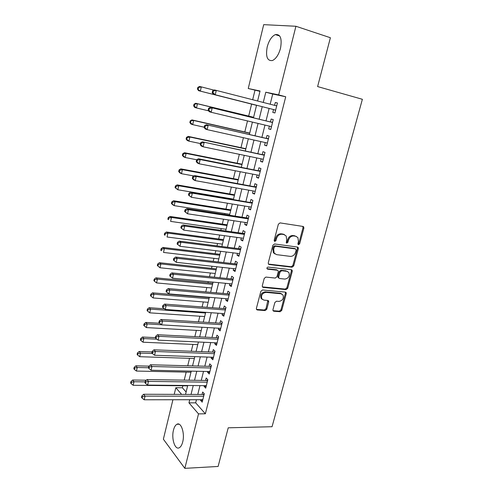 <?xml version="1.0" encoding="UTF-8"?>
<svg xmlns="http://www.w3.org/2000/svg" width="493" height="493" viewBox="0 0 493 493"><rect width="100%" height="100%" fill="white"/><g stroke="black" fill="none" stroke-linecap="round" stroke-linejoin="round"><path stroke-width="0.74" d="M298.511 244.731L299.658 243.819L303.879 228.13L303.7 226.866L303.029 226.447L280.061 222.898L278.36 224.216L274.17 240.288L274.804 241.465L275.988 240.541L276.53 238.47C277.547 235.586 279.352 234.181 281.934 234.249L283.869 234.532L286.174 235.981L286.704 239.9L286.279 242.796L286.784 243.117L287.949 242.199L288.491 240.153C289.508 237.299 291.283 235.907 293.816 235.974L295.708 236.246L297.92 237.62L298.456 241.552L297.914 243.579L298.511 244.731M297.938 244.275L298.813 243.376L303.022 227.711L302.819 226.416M274.213 241.015L275.174 240.091L275.71 238.027L276.53 238.47M286.199 242.661L287.117 241.749L287.659 239.709L288.491 240.153M173.487 430.112C174.257 427.074 175.397 425.132 176.901 424.282C181.079 421.589 185.054 433.365 182.693 441.987C181.917 444.976 180.789 446.892 179.316 447.73C175.009 450.399 171.194 438.517 173.487 430.112M267.194 46.952C268.968 40.494 271.68 36.377 275.322 34.609C280.449 33.98 282.181 38.546 280.505 48.308C278.687 54.748 276 58.821 272.444 60.534C267.274 61.15 265.524 56.621 267.194 46.952M272.937 309.721L273.042 310.763L273.818 311.237L280.129 311.718L281.749 310.405L286.254 293.662L286.131 292.571L285.392 292.121L262.529 289.97L260.852 291.308L256.385 308.433L256.489 309.468L257.303 309.974L265.142 310.572L266.793 309.24L268.703 301.999L268.593 300.94L267.81 300.453L263.934 300.126L261.795 298.789C260.926 295.221 262.319 293.089 265.967 292.374L281.016 293.766L283.019 294.993C283.937 298.511 282.588 300.65 278.97 301.408L276.493 301.198L274.854 302.517L272.937 309.721M259.965 91.353L248.244 88.512L263.7 24.65L295.923 26.265L330.396 37.733L317.609 86.571L362.38 99.296L272.05 426.722L228.228 427.807L218.109 466.458L184.832 468.35L163.374 439.195L172.92 399.749M295.923 26.265L278.674 94.89L265.807 92.197L263.268 102.439M196.448 399.724L195.672 402.83L205.365 413.793L285.718 96.77L278.674 94.89M205.365 413.793L198.519 413.88L184.832 468.35M292.084 267.212L293.717 265.906L298.345 248.7L298.191 247.492L297.495 247.067L274.558 243.961L272.863 245.286L268.266 262.898L268.402 264.045L269.178 264.531L292.084 267.212L291.258 266.725L292.891 265.425L297.507 248.25L297.347 247.048L298.191 247.492M263.2 287.413L262.418 286.883L285.256 289.095L286.883 287.789L291.437 270.848L292.257 271.335L287.696 288.306L286.069 289.619L263.2 287.413L262.405 286.914L262.282 285.823L264.217 278.416L265.9 277.078L275.291 278.07L276.955 276.752L278.249 271.859L278.114 270.725L277.356 270.25L267.57 269.153M292.257 271.335L292.121 270.189L291.4 269.745L268.112 267.083C267.132 267.261 266.768 267.841 267.027 268.808M273.523 109.532L272.802 112.429L274.921 112.971L277.442 102.969L275.297 102.476L274.576 105.342M269.363 126.122L268.673 128.895L270.762 129.511L273.258 119.602L271.144 119.035L270.417 121.913M265.24 142.563L264.581 145.195L266.645 145.891L269.11 136.08L267.027 135.433L266.312 138.286M261.154 158.845L260.526 161.347L262.566 162.117L265.006 152.399L262.954 151.671L262.245 154.5M257.112 174.972L256.514 177.344L258.523 178.183L260.945 168.563L258.917 167.762L258.215 170.56M253.1 190.951L252.539 193.188L254.517 194.106L256.915 184.573L254.924 183.698L254.228 186.471M249.131 206.777L248.601 208.884L250.549 209.87L252.927 200.429L250.962 199.486L250.271 202.235M245.2 222.454L244.701 224.438L246.623 225.492L248.977 216.137L247.036 215.127L246.352 217.844M241.305 237.983L240.837 239.844L242.729 240.972L245.064 231.704L243.154 230.619L242.476 233.318M237.441 253.371L237.01 255.109L238.871 256.305L241.182 247.122L239.302 245.97L238.63 248.638M233.62 268.617L233.214 270.238L235.05 271.495L237.343 262.399L235.488 261.179L234.822 263.829M229.83 283.721L229.455 285.225L231.266 286.544L233.534 277.534L231.704 276.246L231.044 278.872M226.077 298.684L225.726 300.077L227.513 301.457L229.763 292.528L227.957 291.178L227.304 293.779M222.355 313.511L222.035 314.793L223.797 316.241L226.028 307.385L224.247 305.98L223.6 308.556M218.67 328.209L218.381 329.373L220.118 330.883L222.325 322.114L220.568 320.641L219.927 323.192M215.016 342.771L214.751 343.824L216.464 345.396L218.652 336.701L216.926 335.172L216.291 337.699M211.398 357.197L211.158 358.152L212.847 359.779L215.016 351.164L213.309 349.574L212.68 352.076M207.812 371.5L207.596 372.344L209.266 374.033L211.411 365.492L209.728 363.846L209.106 366.33M204.256 385.674L204.071 386.42L205.71 388.157L207.836 379.696L206.185 377.989L205.563 380.454M285.718 96.77L272.715 94.034L270.176 104.214M269.129 108.423L266.023 120.853M264.969 125.074L261.925 137.294M260.852 141.583L257.864 153.576M256.773 157.933L253.84 169.697M252.73 174.128L249.852 185.676M248.731 190.169L245.902 201.495M244.768 206.062L241.995 217.173M240.837 221.801L238.119 232.702M236.948 237.392L234.28 248.09M233.097 252.835L230.477 263.33M229.276 268.137L226.706 278.434M225.492 283.302L222.978 293.397M221.745 298.32L219.274 308.23M218.035 313.203L215.607 322.921M214.356 327.956L211.978 337.483M210.708 342.567L208.379 351.916M207.097 357.049L204.811 366.213M203.517 371.402L201.273 380.386M199.967 385.625L197.767 394.437M200.731 399.718L200.571 400.365L202.192 402.159L204.299 393.771L202.666 392.009L202.056 394.449M254.973 90.299L252.675 99.715M251.603 104.103L248.675 116.089M247.498 120.921L244.805 131.951M243.4 137.701L240.972 147.66M239.345 154.315L237.17 163.232M235.327 170.769L233.405 178.657M231.353 187.069L229.67 193.94M227.415 203.208L225.973 209.094M224.894 213.524L224.654 214.492M223.508 219.194L222.312 224.105M221.215 228.592L220.809 230.262M219.644 235.025L218.676 238.982M217.567 243.53L216.994 245.884M215.817 250.709L215.077 253.729M213.956 258.326L213.216 261.364M212.027 266.245L211.515 268.34M210.375 272.993L209.476 276.696M208.268 281.632L207.978 282.828M206.826 287.53L205.766 291.881M204.546 296.878L204.472 297.187M203.313 301.944L202.093 306.929M199.825 316.223L198.451 321.843M196.368 330.378L194.846 336.614M192.942 344.416L191.272 351.256M189.546 358.325L187.734 365.763M186.181 372.116L184.222 380.134M182.841 385.791L182.361 387.769L186.12 392.021M174.22 394.363L175.828 387.714L181.615 394.388M182.361 387.769L175.828 387.714M257.599 100.979L260.051 90.989L248.244 88.512M185.534 394.4L187.716 385.501M189.016 380.208L191.247 371.13M192.535 365.886L194.809 356.63M196.085 351.441L198.402 342M199.665 336.861L202.031 327.229M203.276 322.145L205.692 312.328M206.924 307.293L209.383 297.285M210.61 292.312L213.112 282.101M214.326 277.183L216.877 266.775M218.072 261.919L220.679 251.307M221.856 246.506L224.512 235.691M225.677 230.952L228.388 219.927M229.535 215.25L232.295 204.01M233.429 199.394L236.239 187.938M237.361 183.39L240.227 171.718M241.33 167.232L244.251 155.338M245.335 150.92L248.312 138.792M249.378 134.453L252.416 122.091M253.464 117.821L256.557 105.237M189.731 399.731L188.961 402.855L198.519 413.88M262.221 106.673L259.127 119.189M258.073 123.435L255.035 135.729M253.969 140.055L250.98 152.115M249.896 156.509L246.968 168.347M245.865 172.803L242.994 184.419M241.872 188.948L239.05 200.343M237.916 204.934L235.149 216.113M234.002 220.772L231.285 231.741M230.12 236.455L227.458 247.221M226.275 251.997L223.662 262.553M222.466 267.391L219.903 277.75M218.695 282.643L216.18 292.799M214.954 297.754L212.495 307.718M211.257 312.722L208.835 322.496M207.584 327.555L205.211 337.138M203.948 342.253L201.625 351.651M200.343 356.821L198.069 366.034M196.775 371.254L194.538 380.288M193.238 385.557L191.044 394.412M272.715 94.034L265.807 92.197M195.672 402.83L188.961 402.855M275.297 102.476L277.423 103.031M272.802 112.429L274.928 112.965M268.673 128.895L270.793 129.394M264.581 145.195L266.701 145.663M260.526 161.347L262.646 161.778M256.514 177.344L258.634 177.745M252.539 193.188L254.653 193.564M248.601 208.884L250.715 209.229M244.701 224.438L246.808 224.753M240.837 239.844L242.944 240.128M237.01 255.109L239.111 255.368M233.214 270.238L235.309 270.466M229.455 285.225L231.55 285.422M225.726 300.077L227.821 300.249M222.035 314.793L224.124 314.941M218.381 329.373L220.463 329.497M214.751 343.824L216.834 343.923M211.158 358.152L213.241 358.22M207.596 372.344L209.679 372.394M204.071 386.42L206.142 386.438M200.571 400.365L202.641 400.359M296.293 236.387L295.708 236.246M287.659 239.709C288.67 236.862 290.445 235.469 292.971 235.537L294.863 235.814M284.516 234.693L283.869 234.532M275.71 238.027C276.727 235.149 278.527 233.744 281.109 233.818L283.037 234.095M269.178 264.531L268.42 264.069L291.258 266.725M296.17 250.08L295.566 248.94L275.439 246.247L274.256 247.178L273.689 249.347L274.163 253.119L276.579 254.641L290.328 256.378C292.842 256.403 294.598 255.017 295.597 252.206L296.17 250.08M295.171 248.725L295.566 248.94M274.921 253.957L273.35 252.65L272.875 248.885L273.442 246.716L274.619 245.791L294.728 248.484M277.294 270.213L276.555 269.757L266.959 268.673M284.88 279.081C288.559 278.335 289.896 276.154 288.892 272.537L286.951 271.335L281.682 270.743L280.03 272.056L278.73 276.937L278.865 278.058L279.617 278.527L284.88 279.081M287.604 271.489L286.951 271.335M278.798 278.021L278.058 277.553L277.929 276.431L279.217 271.563L280.874 270.244L286.131 270.842M291.437 270.848L291.32 269.739M281.811 293.957L280.215 293.23L281.016 293.766M262.208 299.331L261.019 298.24C260.15 294.678 261.536 292.546 265.185 291.838L280.215 293.23M256.452 309.401L264.365 310.011L266.017 308.68L267.847 300.459M273.818 311.237L273.03 310.676L279.34 311.163L280.955 309.844L285.447 293.132L285.367 292.115M213.95 90.127L201.323 86.885L200.355 91.119L198.574 90.681L256.526 105.348M198.161 89.227L198.55 87.532L197.841 87.366L197.453 89.054L200.355 91.119L256.533 105.336M197.841 87.366L199.536 86.466L201.323 86.885L198.55 87.532M198.574 90.681L197.453 89.054M212.619 90.854L212.212 92.61L212.982 92.795L213.389 91.032L212.619 90.854L214.344 89.911L276.702 105.89M213.389 91.032L216.279 90.361L215.25 94.767L213.321 94.292L274.632 109.816L275.562 110.438M274.632 109.816L215.25 94.767L212.982 92.795M275.994 105.705L276.783 105.57M212.212 92.61L213.321 94.292M253.599 117.285L195.709 103.265L197.465 103.764L196.51 107.961L208.668 110.857M253.581 117.346L197.465 103.764L194.008 104.202L193.632 105.878L194.328 106.081L194.71 104.405M194.328 106.081L196.51 107.961L194.753 107.443L193.632 105.878M194.008 104.202L195.709 103.265M249.717 133.067L191.919 119.904L193.65 120.483L192.701 124.637L204.188 127.206M249.68 133.233L193.65 120.483L190.218 120.884L189.842 122.541L190.526 122.775L190.908 121.112M190.526 122.775L192.701 124.637L190.976 124.039L189.842 122.541M190.218 120.884L191.919 119.904M245.878 148.707L188.166 136.382L189.867 137.036L188.93 141.152L200.398 143.555M245.81 148.972L189.867 137.036L187.143 137.664L186.465 137.399L186.089 139.038L186.767 139.309L187.143 137.664M186.767 139.309L188.93 141.152L187.229 140.474L186.089 139.038M186.465 137.399L188.166 136.382M242.069 164.206L184.444 152.701L186.126 153.434L185.195 157.507L196.775 159.775M241.983 164.57L186.126 153.434L183.408 154.05L182.743 153.754L182.373 155.381L183.039 155.683L183.408 154.05M183.039 155.683L185.195 157.507L183.519 156.756L182.373 155.381M182.743 153.754L184.444 152.701M272.537 122.461L210.283 107.388L272.524 122.498M209.315 108.589L212.187 107.924L211.17 112.287L209.272 111.726L208.151 110.112L208.909 110.333L209.315 108.589L208.557 108.374L208.151 110.112M271.489 126.627L211.17 112.287L208.909 110.333M271.52 122.184L272.635 122.067M271.421 126.892L270.934 126.491M210.283 107.388L208.557 108.374M268.414 138.853L206.265 124.686L268.389 138.946M205.279 125.968L208.138 125.308L207.134 129.628L205.267 128.981L204.133 127.441L204.878 127.693L205.279 125.968L204.533 125.715L204.133 127.441M267.36 143.032L207.134 129.628L204.878 127.693M267.416 138.533L268.525 138.41M206.265 124.686L204.533 125.715M264.328 155.085L202.284 141.811L264.291 155.24M201.286 143.173L204.133 142.52L203.134 146.797L201.298 146.064L200.158 144.591L200.891 144.88L201.286 143.173L200.552 142.884L200.158 144.591M263.274 159.288L203.134 146.797L200.891 144.88M263.348 154.734L264.458 154.592M202.284 141.811L200.552 142.884M260.286 171.17L198.346 158.764L200.164 159.559L260.236 171.373M197.336 160.2L200.164 159.559L199.178 163.793L197.366 162.98L196.22 161.575L196.941 161.895L197.336 160.2L196.608 159.88L196.22 161.575M259.226 175.385L199.178 163.793L196.941 161.895M259.318 170.781L260.421 170.627M198.346 158.764L196.608 159.88M238.298 179.569L180.765 168.865L182.416 169.672L181.492 173.709L193.841 175.958M238.187 180.025L182.416 169.672L179.717 170.282L179.058 169.956L178.694 171.57L179.347 171.897L179.717 170.282M179.347 171.897L181.492 173.709L179.846 172.883L178.694 171.57M179.058 169.956L180.765 168.865M256.28 187.1L194.445 175.557L196.232 176.432L256.212 187.358M193.422 177.067L196.232 176.432L195.259 180.623L193.478 179.729L192.319 178.386L193.028 178.743L193.422 177.067L192.708 176.71L192.319 178.386M255.214 191.327L195.259 180.623L193.028 178.743M255.325 186.674L256.428 186.508M194.445 175.557L192.708 176.71M234.563 194.784L177.116 184.875L178.743 185.756L177.831 189.756L233.491 199.141M234.428 195.339L178.743 185.756L176.056 186.36L175.409 186.009L175.046 187.605L175.693 187.962L176.056 186.36M175.693 187.962L177.831 189.756L175.046 187.605M175.409 186.009L177.116 184.875M252.311 202.876L190.581 192.178L192.344 193.133L252.231 203.19M189.546 193.761L192.344 193.133L191.376 197.28L188.462 195.031L189.158 195.419L189.546 193.761L188.844 193.373L188.462 195.031M251.245 207.122L191.376 197.28L189.158 195.419M251.368 202.42L252.471 202.241M190.581 192.178L188.844 193.373M230.853 209.87L173.505 200.737L175.101 201.692L174.202 205.649L229.769 214.282M230.699 210.511L175.101 201.692L172.433 202.284L171.798 201.902L171.435 203.486L172.069 203.874L172.433 202.284M172.069 203.874L174.202 205.649L172.605 204.675L171.435 203.486M171.798 201.902L173.505 200.737M248.38 218.51L247.449 218.017L186.761 208.638L188.492 209.673L248.287 218.874M185.707 210.289L188.492 209.673L187.531 213.777L184.641 211.515L185.325 211.935L185.707 210.289L185.017 209.876L184.641 211.515M247.307 222.768L187.531 213.777L185.325 211.935M247.449 218.017L248.552 217.832M186.761 208.638L185.017 209.876M283.925 234.354L283.315 234.243M227.187 224.814L169.925 216.445L171.502 217.475L170.603 221.394L226.084 229.288M227.002 225.547L171.502 217.475L168.84 218.06L168.212 217.647L167.86 219.219L168.483 219.631L168.84 218.06M168.483 219.631L167.86 219.219M168.212 217.647L169.925 216.445M244.485 233.996L243.567 233.472L182.971 224.937L184.678 226.047L244.38 234.409M181.911 226.657L184.678 226.047L183.729 230.114L180.851 227.834L181.529 228.284L181.911 226.657L181.233 226.213L180.851 227.834M243.406 238.273L183.729 230.114L181.529 228.284M243.567 233.472L244.664 233.275M182.971 224.937L181.233 226.213M223.545 239.629L166.375 232.012L167.928 233.109L167.041 236.991L222.435 244.158M223.341 240.455L167.928 233.109L165.284 233.688L164.668 233.251L164.317 234.804L164.933 235.241L165.284 233.688M164.933 235.241L164.317 234.804M164.668 233.251L166.375 232.012M240.627 249.341L239.721 248.78L179.224 241.077L180.9 242.26L240.51 249.803M178.146 242.864L180.9 242.26L179.963 246.29L177.104 243.998L177.77 244.479L178.146 242.864L177.48 242.39L177.104 243.998M239.549 253.63L179.963 246.29L177.77 244.479M239.721 248.78L240.818 248.571M179.224 241.077L177.48 242.39M219.94 254.314L162.863 247.431L164.391 248.595L163.516 252.441L218.812 258.893M219.718 255.22L164.391 248.595L161.759 249.168L161.156 248.7L160.804 250.241L161.408 250.709L161.759 249.168M161.408 250.709L160.804 250.241M161.156 248.7L162.863 247.431M236.8 264.538L235.913 263.952L175.508 257.063L177.16 258.32L236.671 265.055M174.417 258.917L177.16 258.32L176.229 262.313L173.394 260.002L174.047 260.514L174.417 258.917L173.764 258.412L173.394 260.002M235.722 268.845L176.229 262.313L174.047 260.514M235.913 263.952L237.004 263.73M175.508 257.063L173.764 258.412M216.365 268.864L159.387 262.707L160.891 263.94L160.015 267.754L215.225 273.498M216.119 269.862L160.891 263.94L158.271 264.507L157.674 264.014L157.329 265.536L157.92 266.035L158.271 264.507M160.015 267.754L157.92 266.035M157.674 264.014L159.387 262.707M233.016 279.605L232.135 278.983L171.829 272.894L173.456 274.225L232.875 280.166M170.732 274.811L170.085 274.281L169.715 275.858L170.362 276.394L170.732 274.811L173.456 274.225L172.538 278.175L231.926 283.925M232.135 278.983L233.226 278.755M171.829 272.894L170.085 274.281M170.362 276.394L172.538 278.175M212.822 283.29L155.936 277.842L157.415 279.143L156.552 282.92L211.67 287.974M212.557 284.369L157.415 279.143L154.814 279.704L154.223 279.18L153.878 280.69L154.469 281.213L154.814 279.704M156.552 282.92L154.469 281.213M154.223 279.18L155.936 277.842M229.257 294.531L228.395 293.877L168.187 288.571L169.789 289.97L229.103 295.141M167.078 290.556L166.443 289.995L166.079 291.554L166.714 292.121L167.078 290.556L169.789 289.97L168.877 293.89L228.173 298.863M228.395 293.877L229.485 293.637M168.187 288.571L166.443 289.995M166.714 292.121L168.877 293.89M209.309 297.587L152.522 292.842L153.976 294.204L153.126 297.945L208.145 302.326M209.026 298.752L153.976 294.204L151.388 294.759L150.809 294.21L150.464 295.708L151.043 296.256L151.388 294.759M153.126 297.945L151.043 296.256M150.809 294.21L152.522 292.842M164.452 308.797L149.132 307.7L150.568 309.123L149.724 312.833L204.657 316.549M205.526 313.006L150.568 309.123L147.992 309.678L147.419 309.105L147.08 310.584L147.653 311.163L147.992 309.678M149.724 312.833L147.653 311.163M147.419 309.105L149.132 307.7M159.677 323.26L145.78 322.428L147.191 323.913L146.353 327.586L201.193 330.649M161.525 324.758L147.191 323.913L144.628 324.456L144.067 323.858L143.728 325.331L144.289 325.928L144.628 324.456M146.353 327.586L144.289 325.928M144.067 323.858L145.78 322.428M155.394 337.643L142.459 337.021L143.845 338.568L143.013 342.21L197.755 344.625M156.928 339.184L143.845 338.568L141.294 339.104L140.739 338.481L140.406 339.936L140.961 340.564L141.294 339.104M143.013 342.21L140.961 340.564M140.739 338.481L142.459 337.021M152.072 351.953L139.162 351.478L140.53 353.087L139.704 356.698L194.353 358.485M152.417 353.512L140.53 353.087L137.991 353.623L137.442 352.976L137.116 354.418L137.658 355.065L137.991 353.623M139.704 356.698L137.658 355.065M137.442 352.976L139.162 351.478M148.966 366.145L135.895 365.812L137.245 367.476L136.425 371.056L190.982 372.221M148.411 367.747L137.245 367.476L134.712 368.006L134.176 367.334L133.856 368.764L134.392 369.436L134.712 368.006M136.425 371.056L134.392 369.436M134.176 367.334L135.895 365.812M146.366 380.208L132.66 380.017L133.991 381.736L133.178 385.286L187.636 385.84M145.133 381.884L133.991 381.736L131.471 382.26L130.941 381.564L130.62 382.981L131.15 383.677L131.471 382.26M133.178 385.286L131.15 383.677M130.941 381.564L132.66 380.017M225.541 309.314L224.685 308.636L164.582 304.101L166.153 305.574L225.375 309.974M163.454 306.147L162.832 305.555L162.474 307.108L163.097 307.7L163.454 306.147L166.153 305.574L165.254 309.45L224.444 313.659M224.685 308.636L225.776 308.384M164.582 304.101L162.832 305.555M163.097 307.7L165.254 309.45M221.856 323.975L221.012 323.26L161.008 319.482L162.554 321.023L221.677 324.677M159.874 321.59L159.257 320.974L158.9 322.508L159.516 323.131L159.874 321.59L162.554 321.023L161.661 324.862L220.759 328.332M221.012 323.26L222.096 323.001M161.008 319.482L159.257 320.974M159.516 323.131L161.661 324.862M218.202 338.494L217.37 337.754L157.464 334.722L158.992 336.325L218.011 339.246M156.324 336.892L155.714 336.244L155.363 337.767L155.967 338.414L156.324 336.892L158.992 336.325L158.105 340.133L217.105 342.863M217.37 337.754L218.454 337.489M157.464 334.722L155.714 336.244M155.967 338.414L158.105 340.133M214.578 352.889L213.765 352.119L153.958 349.82L155.461 351.484L214.381 353.678M152.805 352.045L152.208 351.373L151.856 352.877L152.454 353.549L152.805 352.045L155.461 351.484L154.58 355.256L213.481 357.271M213.765 352.119L214.843 351.842M153.958 349.82L152.208 351.373M152.454 353.549L154.58 355.256M210.992 367.156L210.184 366.354L150.488 364.771L151.961 366.502L210.782 367.988M149.317 367.051L148.732 366.361L148.387 367.846L148.972 368.548L149.317 367.051L151.961 366.502L151.092 370.237L209.889 371.543M210.184 366.354L211.263 366.071M150.488 364.771L148.732 366.361M148.972 368.548L151.092 370.237M207.436 381.292L206.641 380.467L147.043 379.585L148.498 381.379L207.214 382.167M145.866 381.927L145.287 381.206L144.948 382.679L145.521 383.406L145.866 381.927L148.498 381.379L147.635 385.076L206.333 385.692M206.641 380.467L207.719 380.171M147.043 379.585L145.287 381.206M145.521 383.406L147.635 385.076M203.911 395.306L203.128 394.455L143.636 394.264L145.065 396.119L203.683 396.224M142.446 396.655L141.879 395.91L141.54 397.376L142.107 398.122L142.446 396.655L145.065 396.119L144.209 399.78L202.802 399.718M203.128 394.455L204.201 394.147M143.636 394.264L141.879 395.91M142.107 398.122L144.209 399.78M298.813 243.376L299.658 243.819M275.174 240.091L275.988 240.541M287.117 241.749L287.949 242.199M292.971 235.537L293.816 235.974M281.109 233.818L281.934 234.249M303.022 227.711L303.879 228.13M297.507 248.25L298.345 248.7M292.891 265.425L293.717 265.906M274.619 245.791L275.439 246.247M273.442 246.716L274.256 247.178M272.875 248.885L273.689 249.347M286.883 287.789L287.696 288.306M285.256 289.095L286.069 289.619M276.555 269.757L277.356 270.25M280.874 270.244L281.682 270.743M279.217 271.563L280.03 272.056M277.929 276.431L278.73 276.937M265.185 291.838L265.967 292.374M267.921 301.451L268.703 301.999M266.017 308.68L266.793 309.24M264.365 310.011L265.142 310.572M256.533 309.407L257.303 309.974M285.447 293.132L286.254 293.662M280.955 309.844L281.749 310.405M279.34 311.163L280.129 311.718M275.624 110.192L275.112 110.062M276.727 105.804L276.216 105.681M271.477 126.67L270.977 126.528M272.574 122.326L272.068 122.19M268.457 138.693L267.958 138.533M264.377 154.901L263.891 154.728M260.341 170.96L259.854 170.763M256.342 186.865L255.861 186.65M252.379 202.617L251.905 202.389M248.447 218.226L247.985 217.98M244.559 233.688L244.103 233.429M240.707 249.014L240.257 248.737M236.886 264.193L236.449 263.897M233.109 279.235L232.671 278.927M229.356 294.136L228.925 293.816M225.646 308.908L225.221 308.569M221.961 323.544L221.542 323.186M218.313 338.044L217.9 337.674M214.701 352.421L214.295 352.039M211.115 366.663L210.714 366.268M207.565 380.781L207.171 380.374M204.047 394.776L203.658 394.357M176.901 424.282L179.144 424.233M275.322 34.609L279.734 36.02M302.844 226.447L303.7 226.866M273.35 252.65L274.163 253.119M278.058 277.553L278.865 278.058M291.369 269.745L292.121 270.189M261.019 298.24L261.795 298.789M267.921 300.471L268.593 300.94M285.447 292.127L286.131 292.571"/></g></svg>
